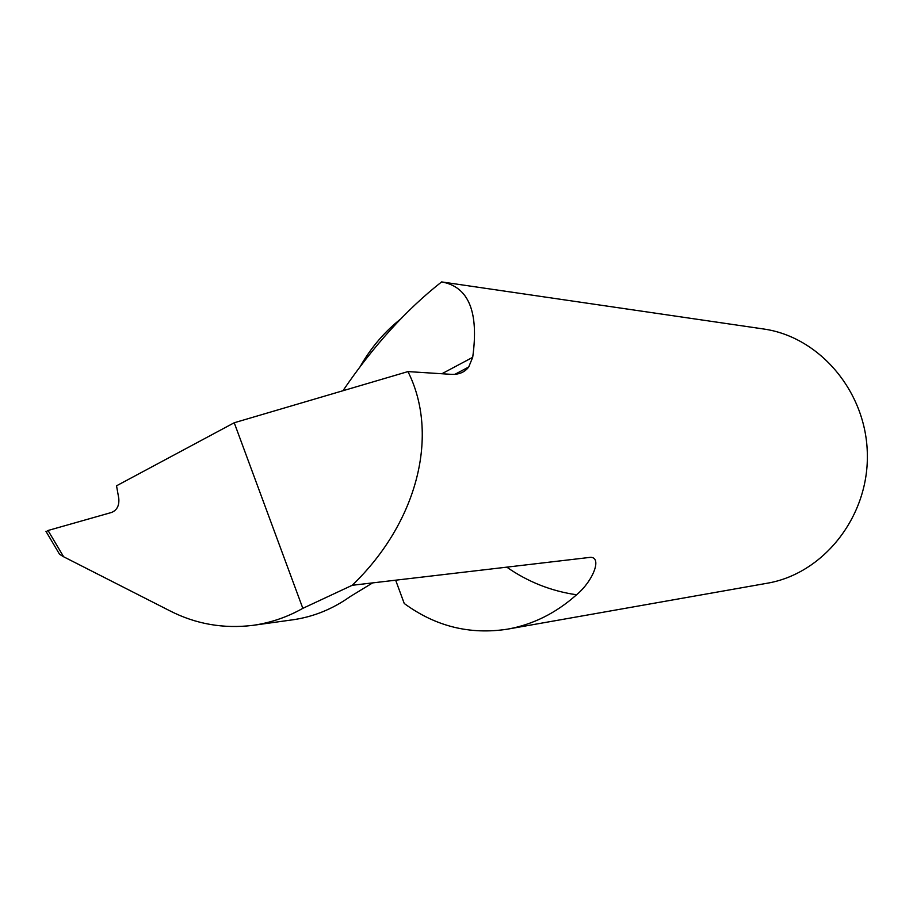 <?xml version="1.0" encoding="UTF-8"?>
<svg xmlns="http://www.w3.org/2000/svg" width="913" height="913" viewBox="0 0 913 913"><rect width="100%" height="100%" fill="white"/><g stroke="black" fill="none" stroke-linecap="round" stroke-linejoin="round"><path stroke-width="1.37" d="M506.761 567.144C527.954 581.901 551.224 591.11 576.56 594.774C555.903 613.159 532.907 624.618 507.548 629.148C469.933 634.957 435.501 626.398 404.242 603.493L395.66 580.189M576.56 594.774C593.45 580.645 602.26 556.998 590.346 557.341L352.213 585.29C418.211 521.859 439.415 434.029 407.951 371.591L451.227 374.341C458.874 374.718 464.694 372.276 468.7 367.026L472.694 357.325C479.017 311.835 468.654 286.693 441.618 281.912L763.645 329C819.874 336.92 866.779 392.236 867.35 454.845C868.411 517.454 822.955 573.946 766.954 583.281L507.548 629.148M360.726 365.634C371.363 347.18 384.704 331.624 400.75 318.945M58.409 552.354L59.55 554.271L63.625 556.77L169.909 610.843C195.781 624.081 223.434 628.92 252.867 625.359C270.602 622.826 287.253 617.154 302.831 608.343L234.23 422.753L116.533 485.796L118.758 498.258C119.443 505.425 117.058 510.162 111.603 512.444L48.035 530.487L46.175 531.708M372.652 582.893L350.17 596.588C332.629 609.039 313.638 616.766 293.187 619.744L252.867 625.359M441.618 281.912C406.353 309.61 373.463 345.879 342.934 390.741M407.951 371.591L234.23 422.753M302.831 608.343L352.213 585.29M63.625 556.77L48.035 530.487M472.694 357.325L441.869 373.748M468.689 367.015L454.914 374.319M59.55 554.271L45.912 531.263"/></g></svg>
